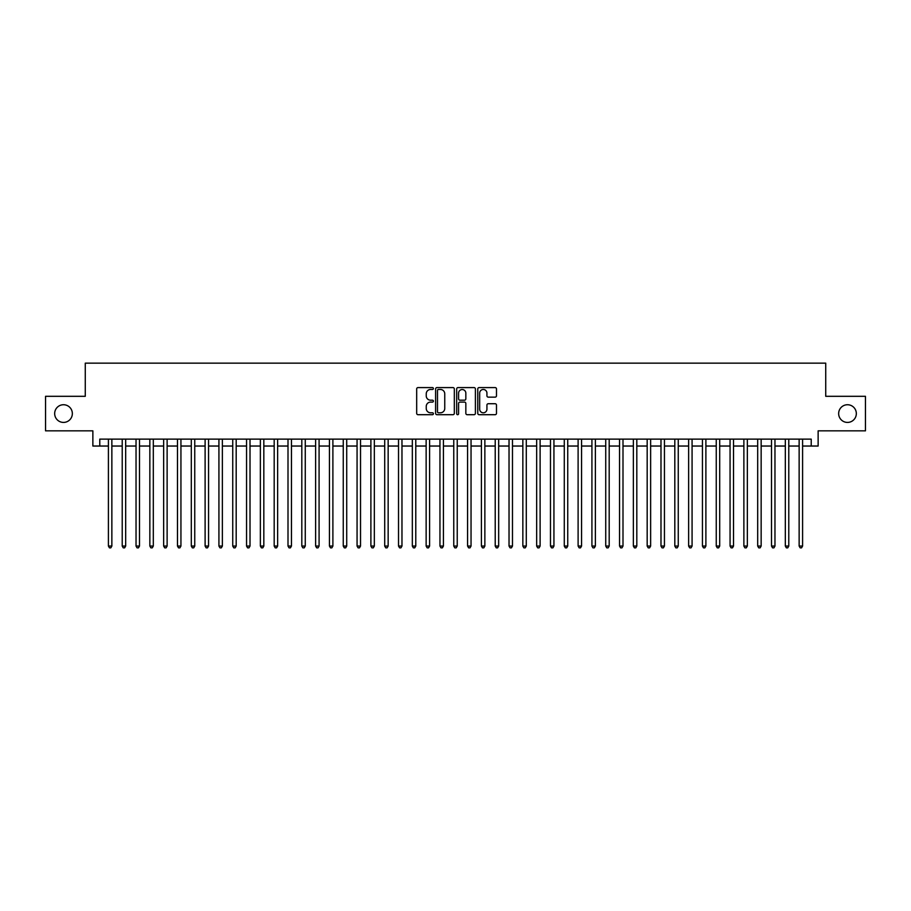 <?xml version="1.0" encoding="UTF-8"?>
<svg xmlns="http://www.w3.org/2000/svg" width="911" height="911" viewBox="0 0 911 911"><rect width="100%" height="100%" fill="white"/><g stroke="black" fill="none" stroke-linecap="round" stroke-linejoin="round"><path stroke-width="1.37" d="M433.397 388.53A0.945 0.945 0 0 0 432.452 387.585L418.035 387.585A1.355 1.355 0 0 0 416.68 388.94L416.68 413.343A1.355 1.355 0 0 0 418.035 414.699L432.452 414.699A0.945 0.945 0 0 0 433.397 413.753A0.945 0.945 0 0 0 432.452 412.797L430.584 412.797A4.339 4.339 0 0 1 426.246 408.458L426.246 406.431A4.339 4.339 0 0 1 430.584 402.093L432.452 402.093A0.945 0.945 0 0 0 433.397 401.136A0.945 0.945 0 0 0 432.452 400.191L430.584 400.191A4.339 4.339 0 0 1 426.246 395.852L426.246 393.814A4.339 4.339 0 0 1 430.584 389.475L432.452 389.475A0.945 0.945 0 0 0 433.397 388.53M838.655 413.571A8.837 8.837 0 0 0 847.492 422.419A8.837 8.837 0 0 0 856.329 413.571A8.837 8.837 0 0 0 847.492 404.735A8.837 8.837 0 0 0 838.655 413.571M54.671 413.571A8.837 8.837 0 0 0 63.508 422.419A8.837 8.837 0 0 0 72.345 413.571A8.837 8.837 0 0 0 63.508 404.735A8.837 8.837 0 0 0 54.671 413.571M495.128 397.139A1.355 1.355 0 0 0 496.484 395.784L496.484 388.94A1.355 1.355 0 0 0 495.128 387.585L479.129 387.585A1.355 1.355 0 0 0 477.774 388.94L477.774 413.343A1.355 1.355 0 0 0 479.129 414.699L495.128 414.699A1.355 1.355 0 0 0 496.484 413.343L496.484 405.076A1.355 1.355 0 0 0 495.128 403.721L488.285 403.721A1.355 1.355 0 0 0 486.93 405.076L486.93 409.176A3.633 3.633 0 0 1 483.297 412.797A3.633 3.633 0 0 1 479.676 409.176L479.676 393.108A3.633 3.633 0 0 1 483.297 389.475A3.633 3.633 0 0 1 486.93 393.108L486.93 395.784A1.355 1.355 0 0 0 488.285 397.139L495.128 397.139M99.777 446.037L99.777 439.125L811.223 439.125L811.223 446.037L818.135 446.037L818.135 430.846L865.45 430.846L865.45 396.308L825.73 396.308L825.73 363.147L85.27 363.147L85.27 396.308L45.55 396.308L45.55 430.846L92.865 430.846L92.865 446.037L108.409 446.037M454.316 388.94A1.355 1.355 0 0 0 452.961 387.585L436.961 387.585A1.355 1.355 0 0 0 435.606 388.94L435.606 413.343A1.355 1.355 0 0 0 436.961 414.699L452.961 414.699A1.355 1.355 0 0 0 454.316 413.343L454.316 388.94M458.039 387.585L474.039 387.585A1.355 1.355 0 0 1 475.394 388.94L475.394 413.343A1.355 1.355 0 0 1 474.039 414.699L467.195 414.699A1.355 1.355 0 0 1 465.84 413.343L465.84 403.448A1.355 1.355 0 0 0 464.485 402.093L459.941 402.093A1.355 1.355 0 0 0 458.586 403.448L458.586 413.753A0.945 0.945 0 0 1 457.641 414.699A0.945 0.945 0 0 1 456.684 413.753L456.684 388.94A1.355 1.355 0 0 1 458.039 387.585M111.859 446.037L122.222 446.037M125.672 446.037L136.035 446.037M139.485 446.037L149.848 446.037M153.31 446.037L163.661 446.037M167.123 446.037L177.486 446.037M180.936 446.037L191.299 446.037M194.749 446.037L205.112 446.037M208.562 446.037L218.925 446.037M222.375 446.037L232.738 446.037M236.188 446.037L246.551 446.037M250.013 446.037L260.364 446.037M263.826 446.037L274.188 446.037M277.639 446.037L288.001 446.037M291.452 446.037L301.814 446.037M305.265 446.037L315.627 446.037M319.078 446.037L329.44 446.037M332.891 446.037L343.253 446.037M346.715 446.037L357.066 446.037M360.528 446.037L370.891 446.037M374.341 446.037L384.704 446.037M388.154 446.037L398.517 446.037M401.967 446.037L412.33 446.037M415.78 446.037L426.143 446.037M429.593 446.037L439.956 446.037M443.418 446.037L453.769 446.037M457.231 446.037L467.582 446.037M471.044 446.037L481.407 446.037M484.857 446.037L495.22 446.037M498.67 446.037L509.033 446.037M512.483 446.037L522.846 446.037M526.296 446.037L536.659 446.037M540.109 446.037L550.472 446.037M553.934 446.037L564.285 446.037M567.747 446.037L578.109 446.037M581.56 446.037L591.922 446.037M595.373 446.037L605.735 446.037M609.186 446.037L619.548 446.037M622.999 446.037L633.361 446.037M636.812 446.037L647.174 446.037M650.636 446.037L660.987 446.037M664.449 446.037L674.812 446.037M678.262 446.037L688.625 446.037M692.075 446.037L702.438 446.037M705.888 446.037L716.251 446.037M719.701 446.037L730.064 446.037M733.514 446.037L743.877 446.037M747.339 446.037L757.69 446.037M761.152 446.037L771.515 446.037M774.965 446.037L785.328 446.037M788.778 446.037L799.141 446.037M802.591 446.037L811.223 446.037M438.453 389.475A0.945 0.945 0 0 0 437.496 390.432L437.496 411.852A0.945 0.945 0 0 0 438.453 412.797L440.412 412.797A4.339 4.339 0 0 0 444.75 408.458L444.75 393.814A4.339 4.339 0 0 0 440.412 389.475L438.453 389.475M465.84 393.176A3.633 3.633 0 0 0 462.207 389.544A3.633 3.633 0 0 0 458.586 393.176L458.586 398.836A1.355 1.355 0 0 0 459.941 400.191L464.485 400.191A1.355 1.355 0 0 0 465.84 398.836L465.84 393.176M111.859 439.125L111.859 546.053L108.409 546.053L108.409 439.125M111.859 546.053L110.823 547.853L109.445 547.853L108.409 546.053M125.672 439.125L125.672 546.053L122.222 546.053L122.222 439.125M125.672 546.053L124.636 547.853L123.258 547.853L122.222 546.053M139.485 439.125L139.485 546.053L136.035 546.053L136.035 439.125M139.485 546.053L138.449 547.853L137.071 547.853L136.035 546.053M153.31 439.125L153.31 546.053L149.848 546.053L149.848 439.125M153.31 546.053L152.274 547.853L150.884 547.853L149.848 546.053M167.123 439.125L167.123 546.053L163.661 546.053L163.661 439.125M167.123 546.053L166.087 547.853L164.697 547.853L163.661 546.053M180.936 439.125L180.936 546.053L177.486 546.053L177.486 439.125M180.936 546.053L179.9 547.853L178.51 547.853L177.486 546.053M194.749 439.125L194.749 546.053L191.299 546.053L191.299 439.125M194.749 546.053L193.713 547.853L192.335 547.853L191.299 546.053M208.562 439.125L208.562 546.053L205.112 546.053L205.112 439.125M208.562 546.053L207.526 547.853L206.148 547.853L205.112 546.053M222.375 439.125L222.375 546.053L218.925 546.053L218.925 439.125M222.375 546.053L221.339 547.853L219.961 547.853L218.925 546.053M236.188 439.125L236.188 546.053L232.738 546.053L232.738 439.125M236.188 546.053L235.152 547.853L233.774 547.853L232.738 546.053M250.013 439.125L250.013 546.053L246.551 546.053L246.551 439.125M250.013 546.053L248.976 547.853L247.587 547.853L246.551 546.053M263.826 439.125L263.826 546.053L260.364 546.053L260.364 439.125M263.826 546.053L262.789 547.853L261.4 547.853L260.364 546.053M277.639 439.125L277.639 546.053L274.188 546.053L274.188 439.125M277.639 546.053L276.602 547.853L275.213 547.853L274.188 546.053M291.452 439.125L291.452 546.053L288.001 546.053L288.001 439.125M291.452 546.053L290.415 547.853L289.038 547.853L288.001 546.053M305.265 439.125L305.265 546.053L301.814 546.053L301.814 439.125M305.265 546.053L304.228 547.853L302.851 547.853L301.814 546.053M319.078 439.125L319.078 546.053L315.627 546.053L315.627 439.125M319.078 546.053L318.041 547.853L316.664 547.853L315.627 546.053M332.891 439.125L332.891 546.053L329.44 546.053L329.44 439.125M332.891 546.053L331.855 547.853L330.477 547.853L329.44 546.053M346.715 439.125L346.715 546.053L343.253 546.053L343.253 439.125M346.715 546.053L345.679 547.853L344.29 547.853L343.253 546.053M360.528 439.125L360.528 546.053L357.066 546.053L357.066 439.125M360.528 546.053L359.492 547.853L358.103 547.853L357.066 546.053M374.341 439.125L374.341 546.053L370.891 546.053L370.891 439.125M374.341 546.053L373.305 547.853L371.916 547.853L370.891 546.053M388.154 439.125L388.154 546.053L384.704 546.053L384.704 439.125M388.154 546.053L387.118 547.853L385.74 547.853L384.704 546.053M401.967 439.125L401.967 546.053L398.517 546.053L398.517 439.125M401.967 546.053L400.931 547.853L399.553 547.853L398.517 546.053M415.78 439.125L415.78 546.053L412.33 546.053L412.33 439.125M415.78 546.053L414.744 547.853L413.366 547.853L412.33 546.053M429.593 439.125L429.593 546.053L426.143 546.053L426.143 439.125M429.593 546.053L428.557 547.853L427.179 547.853L426.143 546.053M443.418 439.125L443.418 546.053L439.956 546.053L439.956 439.125M443.418 546.053L442.382 547.853L440.992 547.853L439.956 546.053M457.231 439.125L457.231 546.053L453.769 546.053L453.769 439.125M457.231 546.053L456.195 547.853L454.805 547.853L453.769 546.053M471.044 439.125L471.044 546.053L467.582 546.053L467.582 439.125M471.044 546.053L470.008 547.853L468.618 547.853L467.582 546.053M484.857 439.125L484.857 546.053L481.407 546.053L481.407 439.125M484.857 546.053L483.821 547.853L482.443 547.853L481.407 546.053M498.67 439.125L498.67 546.053L495.22 546.053L495.22 439.125M498.67 546.053L497.634 547.853L496.256 547.853L495.22 546.053M512.483 439.125L512.483 546.053L509.033 546.053L509.033 439.125M512.483 546.053L511.447 547.853L510.069 547.853L509.033 546.053M526.296 439.125L526.296 546.053L522.846 546.053L522.846 439.125M526.296 546.053L525.26 547.853L523.882 547.853L522.846 546.053M540.109 439.125L540.109 546.053L536.659 546.053L536.659 439.125M540.109 546.053L539.084 547.853L537.695 547.853L536.659 546.053M553.934 439.125L553.934 546.053L550.472 546.053L550.472 439.125M553.934 546.053L552.897 547.853L551.508 547.853L550.472 546.053M567.747 439.125L567.747 546.053L564.285 546.053L564.285 439.125M567.747 546.053L566.71 547.853L565.321 547.853L564.285 546.053M581.56 439.125L581.56 546.053L578.109 546.053L578.109 439.125M581.56 546.053L580.523 547.853L579.145 547.853L578.109 546.053M595.373 439.125L595.373 546.053L591.922 546.053L591.922 439.125M595.373 546.053L594.336 547.853L592.959 547.853L591.922 546.053M609.186 439.125L609.186 546.053L605.735 546.053L605.735 439.125M609.186 546.053L608.149 547.853L606.772 547.853L605.735 546.053M622.999 439.125L622.999 546.053L619.548 546.053L619.548 439.125M622.999 546.053L621.962 547.853L620.585 547.853L619.548 546.053M636.812 439.125L636.812 546.053L633.361 546.053L633.361 439.125M636.812 546.053L635.787 547.853L634.398 547.853L633.361 546.053M650.636 439.125L650.636 546.053L647.174 546.053L647.174 439.125M650.636 546.053L649.6 547.853L648.211 547.853L647.174 546.053M664.449 439.125L664.449 546.053L660.987 546.053L660.987 439.125M664.449 546.053L663.413 547.853L662.024 547.853L660.987 546.053M678.262 439.125L678.262 546.053L674.812 546.053L674.812 439.125M678.262 546.053L677.226 547.853L675.848 547.853L674.812 546.053M692.075 439.125L692.075 546.053L688.625 546.053L688.625 439.125M692.075 546.053L691.039 547.853L689.661 547.853L688.625 546.053M705.888 439.125L705.888 546.053L702.438 546.053L702.438 439.125M705.888 546.053L704.852 547.853L703.474 547.853L702.438 546.053M719.701 439.125L719.701 546.053L716.251 546.053L716.251 439.125M719.701 546.053L718.665 547.853L717.287 547.853L716.251 546.053M733.514 439.125L733.514 546.053L730.064 546.053L730.064 439.125M733.514 546.053L732.49 547.853L731.1 547.853L730.064 546.053M747.339 439.125L747.339 546.053L743.877 546.053L743.877 439.125M747.339 546.053L746.303 547.853L744.913 547.853L743.877 546.053M761.152 439.125L761.152 546.053L757.69 546.053L757.69 439.125M761.152 546.053L760.116 547.853L758.726 547.853L757.69 546.053M774.965 439.125L774.965 546.053L771.515 546.053L771.515 439.125M774.965 546.053L773.929 547.853L772.551 547.853L771.515 546.053M788.778 439.125L788.778 546.053L785.328 546.053L785.328 439.125M788.778 546.053L787.742 547.853L786.364 547.853L785.328 546.053M802.591 439.125L802.591 546.053L799.141 546.053L799.141 439.125M802.591 546.053L801.555 547.853L800.177 547.853L799.141 546.053"/></g></svg>
